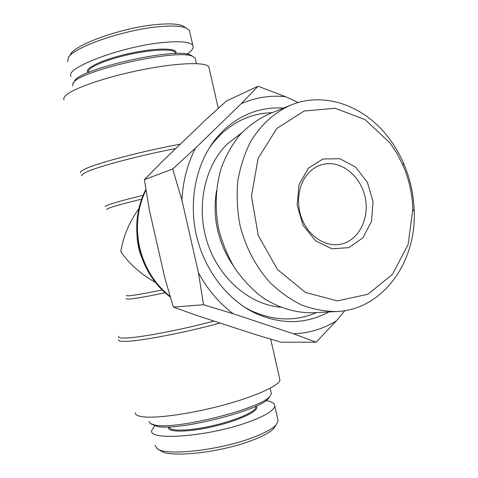 <?xml version="1.0" encoding="UTF-8"?>
<svg xmlns="http://www.w3.org/2000/svg" width="478" height="478" viewBox="0 0 478 478"><rect width="100%" height="100%" fill="white"/><g stroke="black" fill="none" stroke-linecap="round" stroke-linejoin="round"><path stroke-width="0.72" d="M247.12 308.788L247.49 308.818M211.145 145.372L210.822 145.563M64.022 99.771C63.192 98.187 64.524 96.168 68.013 93.712C78.613 86.183 112.605 75.255 146.316 68.934C180.063 62.57 206.138 62.068 208.85 66.866L209.173 68.282M138.883 208.599C129.096 222.509 123.073 236.825 120.814 251.542C129.168 263.802 140.711 274.097 155.44 282.42M279.6 378.361L279.929 379.819C279.588 385.453 255.903 396.399 222.76 405.266C189.664 414.157 154.304 418.901 141.47 416.565C137.258 415.812 135.172 414.528 135.22 412.693M271.092 392.271L271.385 393.555L269.891 396.274C261.496 408.606 175.05 430.32 154.675 424.996L150.289 423.448L149.046 421.351M150.976 423.855L156.85 426.328C176.699 431.544 260.235 410.542 268.475 398.473L269.831 396.364M154.723 425.808L151.657 430.6C148.562 440.961 207.649 436.737 247.335 422.45C264.914 416.117 274.043 410.614 274.731 405.942L278.142 420.945L276.105 424.888C272.137 429.13 263.742 433.582 250.932 438.254C217.287 450.694 165.513 455.994 157.148 448.693L160.757 450.826C169.057 457.936 218.637 452.839 250.042 441.122C262.087 436.719 270.022 432.476 273.84 428.396L275.591 425.689M157.148 448.693L155.027 445.341M274.731 405.942C274.784 403.342 271.874 401.562 266.013 400.6M255.658 406.324L255.838 407.19C255.885 411.707 235.809 420.479 212.178 425.82C188.547 431.216 168.794 431.491 169.188 426.878L169.182 426.866M168.836 426.878C165.794 432.62 188.087 432.596 214.718 426.209C241.36 419.905 261.137 409.945 255.981 406.175M72.746 85.962L72.931 83.656C75.9 71.3 178.306 48.033 192.777 56.428L195.191 58.143L195.478 59.403M192.616 56.332L190.549 55.048C176.364 46.844 77.4 69.328 74.401 81.439L73.373 82.993M185.147 27.401L182.465 25.752C177.296 23.739 168.274 23.374 155.398 24.653C121.866 27.754 74.664 44.609 70.505 54.408L68.175 57.904C72.292 47.92 121.567 30.299 157.447 26.876C171.136 25.501 180.666 25.86 186.032 27.945L189.455 30.508M67.721 61.674L68.175 57.904M187.023 54.145C192.09 50.722 194.038 47.854 192.867 45.541C190.244 41.717 179.638 40.779 161.044 42.715C119.064 47.089 63.855 68.641 71.085 76.444M88.573 72.465L88.526 72.244C86.195 68.348 104.162 60.144 127.835 54.797C151.478 49.395 173.371 48.541 175.259 52.538L175.468 53.452M175.779 53.422L175.779 53.422C179.059 47.812 156.623 47.483 129.586 53.428C102.519 59.29 82.563 68.892 88.406 72.537M308.609 172.916C312.403 168.901 316.789 166.165 321.766 164.695C339.858 159.323 360.358 174.99 365.061 196.912C370.091 218.763 358.159 241.635 339.5 244.437C325.321 246.714 309.625 236.735 302.568 220.466C295.458 204.226 298.111 184.06 308.609 172.916M308.364 168.154L299.055 184.604L297.119 205.05L303.046 225.216L315.564 240.864L331.989 248.805L348.886 247.616L362.921 237.793L371.472 221.451L373.061 201.794L367.451 182.494L355.674 167.151L339.864 158.714L322.985 158.983L308.364 168.154M390.096 143.065L397.164 153.761L403.026 165.358C409.096 179.417 412.359 194.098 412.819 209.4L408.104 244.545L392.534 274.312L367.875 294.269L337.354 300.907L305.472 292.44L277.455 269.496L258.269 235.469L251.452 196.105L258.138 158.284L276.87 128.403L304.086 111.033L335.12 108.243L365.18 119.679L390.096 143.065M209.077 148.288L213.308 142.569L220.239 134.916C235.349 120.599 252.671 113.196 272.191 112.694M316.633 312.546C295.428 321.706 273.428 321.007 250.639 310.443L244.383 307.055M328.81 311.943C305.472 324.49 280.723 324.801 254.553 312.869C226.697 299.186 203.945 269.15 196.183 234.465C188.511 199.756 196.392 162.914 215.829 138.71L223.005 130.793C240.643 114.272 260.797 106.702 283.478 108.082M280.383 307.199C249.462 304.498 219.121 278.537 207.458 242.848C195.741 207.189 204.387 166.452 227.414 143.842L241.629 132.902M216.456 190.818C212.375 217.819 217.908 242.681 233.043 265.409M233.24 313.753L203.514 304.749L198.454 272.801C207.56 289.525 219.151 303.177 233.24 313.753L293.48 333.799C309.069 333.226 323.391 328.882 336.452 320.774L316.149 342.176L293.48 333.799M181.927 200.085L172.666 169.045L195.58 148.007C187.454 163.685 182.901 181.043 181.927 200.085L198.454 272.801M241.229 103.69L258.048 86.225L285.611 96.729C270.327 95.098 255.533 97.422 241.229 103.69L195.58 148.007M285.611 96.729L298.278 102.513M344.859 310.664L336.452 320.774M258.048 86.225L226.351 101.037L206.078 119.482L162.484 161.259L144.38 179.644L149.339 209.914L164.737 277.628L173.353 307.073L197.599 315.731L254.899 334.391L281.118 342.212L316.149 342.176M389.433 138.823C365.461 106.17 324.837 90.892 290.678 105.142C274.563 112.36 260.612 124.985 250.454 141.948C244.431 153.952 240.213 167.007 237.799 181.114C236.514 195.574 237.208 210.117 239.878 224.75C245.244 246.391 255.491 266.156 269.377 281.859C279.194 291.508 289.835 299.174 301.301 304.856C313.012 309.29 324.771 311.525 336.578 311.554C382.525 309.834 416.41 262.488 414.217 211.186C413.715 194.492 410.154 178.485 403.534 163.153C399.71 154.4 395.013 146.286 389.433 138.823M336.578 311.554L312.654 312.749C295.434 313.036 277.921 307.736 262.004 297.125C251.769 289.142 242.699 279.511 234.788 268.224C227.737 256.184 222.389 243.254 218.751 229.446C214.652 208.038 215.524 187.46 221.362 167.706C226.064 155.284 232.308 144.242 240.093 134.581C248.614 125.893 258.084 119.1 268.505 114.2L290.678 105.142M144.38 179.644L172.666 169.045M173.353 307.073L203.514 304.749M145.88 189.407C142.199 196.536 139.612 204.172 138.124 212.328C136.033 224.003 136.308 235.774 138.961 247.634C141.631 259.178 146.298 269.676 152.978 279.122C157.937 286.089 163.715 292.064 170.311 297.047M170.138 296.468C154.758 284.171 144.607 267.841 139.672 247.479C135.31 226.96 137.407 207.805 145.975 190.023M82.228 175.85C81.075 175.127 82.497 173.855 86.5 172.02C98.247 166.446 140.215 155.302 175.779 148.521M212.77 142.743L213.206 142.701M180.302 144.183C143.681 150.815 97.44 162.968 85.144 168.979C81.481 170.688 79.975 171.937 80.621 172.725M143.119 195.329C127.142 199.207 115.915 202.248 109.444 204.453C106.128 205.606 104.807 206.323 105.489 206.604M162.138 289.955C138.435 294.836 126.497 296.665 126.312 295.434M126.413 298.547C125.905 299.138 127.411 299.258 130.93 298.899C137.7 298.158 149.088 296.109 165.089 292.751M136.989 234.626C137.389 246.636 140.705 257.702 146.937 267.823M106.755 209.46C106.421 208.384 118.054 204.937 141.649 199.123M214.054 321.091C179.22 330.316 137.216 338.161 124.28 338.065C119.847 338.095 118 337.504 118.753 336.297M250.125 310.186L249.743 310.33M118.646 339.834C118.413 340.868 120.325 341.388 124.37 341.394C137.993 341.65 184.251 332.879 220.035 323.038M248.303 309.499L248.721 309.469M211.599 144.416L211.981 144.26M218.267 108.339L208.85 66.866M270.691 339.141L279.929 379.819M268.475 398.473L269.891 396.274M270.178 388.25L271.385 393.555M276.105 424.888L273.84 428.396M255.838 407.19L255.646 406.33M190.549 55.048L192.777 56.428M196.44 63.628L195.191 58.143M186.032 27.945L182.465 25.752M192.867 45.541L189.449 30.508M175.259 52.538L175.498 53.584M250.639 310.443L254.553 312.869M213.308 142.569L215.829 138.71M403.026 165.358L403.534 163.153M412.819 209.4L414.217 211.186"/></g></svg>
